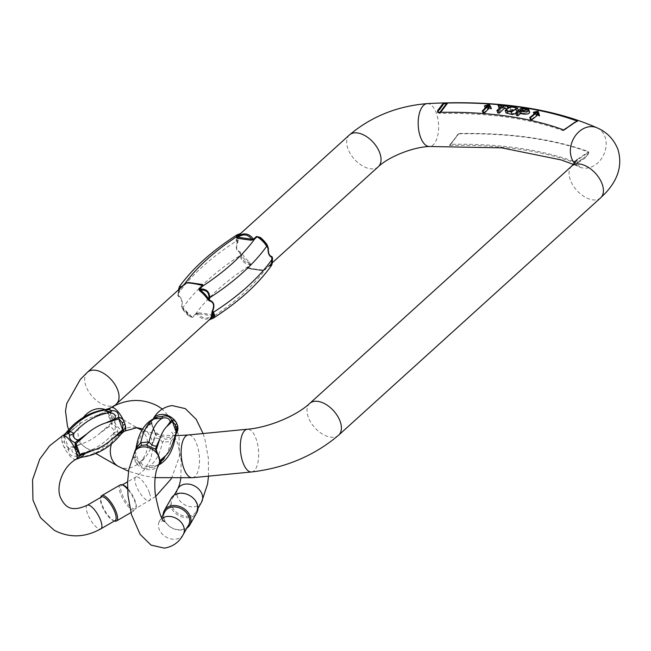 <?xml version="1.0" encoding="UTF-8"?>
<svg xmlns="http://www.w3.org/2000/svg" width="651" height="651" viewBox="0 0 651 651"><rect width="100%" height="100%" fill="white"/><g stroke="black" fill="none" stroke-linecap="round" stroke-linejoin="round"><path stroke-width="0.49" stroke-dasharray="3.25 2.44" d="M188.603 525.056A13.622 10.619 29.5 0 1 176.112 529.385A13.622 10.619 29.5 0 1 164.426 519.547A13.622 10.619 29.5 0 1 164.882 511.645M135.327 450.622L133.911 458.141L134.871 460.835C136.181 463.268 137.817 464.358 139.778 464.106C141.837 467.849 145.059 469.054 149.453 467.719L153.978 467.28L159.031 464.008M176.421 433.07C176.136 434.29 174.02 436.203 170.074 438.798L165.557 439.238L156.216 435.031L152.244 425.721L151.593 422.043L153.327 418.951M188.399 516.259A13.622 10.619 -150.5 0 0 196.211 511.605A13.622 10.619 -150.5 0 0 196.667 503.703A13.622 10.619 -150.5 0 0 184.982 493.865A13.622 10.619 -150.5 0 0 172.491 498.186A13.622 10.619 -150.5 0 0 174.745 510.612A13.622 10.619 -150.5 0 0 188.399 516.259M153.278 418.975L145.881 428.578L151.537 423.329L155.377 433.94L151.813 445.235L155.003 438.156C157.802 437.806 160.301 439.165 162.506 442.249L170.863 441.443L175.591 435.641M159.015 464.065L158.087 465.319L149.022 466.092C144.636 466.897 142.073 465.644 141.34 462.332L144.799 457.629L139.119 462.885L136.36 459.451L135.563 457.214L135.278 452.095L138.866 440.979L135.986 448.547M139.119 462.885A2.311 1.831 49.1 0 0 139.778 464.106L144.799 457.629A52.576 22.02 -95.5 0 0 151.813 445.235L156.077 435.291A2.311 1.758 27 0 1 155.337 434.298L151.463 423.41A2.311 1.847 32.2 0 1 151.447 422.287L151.593 422.043A2.311 2.067 -147.2 0 0 151.537 423.329L155.174 433.151L153.083 428.919A2.311 0.822 -23.8 0 0 153.49 429.164M156.452 451.167L160.04 460.851M156.435 451.127L159.877 460.753M156.077 435.291L156.216 435.031A2.311 1.693 12 0 1 155.377 434.119M149.453 467.719L149.022 466.092A59.51 24.925 84.5 0 0 162.506 442.249A11.563 7.218 -68.2 0 1 165.557 439.238M153.978 467.28A11.563 9.008 -88.8 0 1 157.387 465.286A59.51 24.925 -95.5 0 0 170.863 441.443A11.563 1.416 -116.8 0 1 170.074 438.798M151.447 422.287L145.881 428.578A52.576 22.02 -95.5 0 0 138.866 440.979L135.156 451.11A2.311 1.457 -152.4 0 0 135.278 452.095M135.294 450.858A2.311 1.758 -153 0 0 135.343 451.916L139.216 462.804A2.311 1.847 -147.8 0 0 139.924 463.854M186.853 528.148A14.647 11.417 29.5 0 1 163.824 519.075A14.647 11.417 29.5 0 1 163.132 514.729M171.286 498.243A14.647 11.417 -150.5 0 0 170.798 506.738A14.647 11.417 -150.5 0 0 183.354 517.317A14.647 11.417 -150.5 0 0 196.789 512.663M483.205 113.42L488.535 107.952L485.63 108.212L489.796 106.878L490.244 107.293L489.357 104.819M489.56 105.21L491.391 108.644M518.408 110.475L510.661 109.165L506.079 112.949M515.877 113.543L518.448 110.605M539.028 113.754L534.528 114.674L537.221 114.706L530.671 120.012M539.565 115.756L538.971 114.088M563.693 130.086L563.139 130.696A384.822 179.228 -19.6 0 0 439.775 113.453L437.61 112.379M529.67 112.297L528.376 111.158L522.761 110.133L516.56 115.463M499.634 107.887L502.751 108.229L497.771 112.997M505.99 108.579L508.024 108.798L508.691 108.164L499.667 107.179L499 107.822M574.54 161.871L588.073 152.716L586.584 156.427L587.129 156.671L588.756 152.765L588.569 151.642A404.181 188.245 -19.6 0 0 458.857 133.504L449.377 145.425L450.761 144.294A384.822 179.228 160.4 0 1 574.117 161.546L575.744 163.1A384.822 179.228 -19.6 0 0 449.377 145.425L454.894 138.663L451.119 143.627M575.744 163.1L578.072 162.799L577.754 162.392L575.224 162.677M196.317 314.295A1.652 0.976 -132.2 0 0 195.617 314.01L192.11 317.078L182.109 307.02C182.744 300.892 181.539 297.157 178.488 295.814L178.407 289.858L178.244 294.748A21.808 12.849 47.8 0 1 178.244 294.512L180.441 288.035A1.652 1.335 44.7 0 1 180.4 288.076A21.475 12.654 -132.2 0 0 177.918 295.424L178.358 296.425C181.377 297.499 182.492 300.974 181.694 306.849L182.337 308.851A21.475 12.654 -132.2 0 0 189.815 316.785L192.598 317.371L196.846 313.815C201.297 319.991 206.782 320.764 213.3 316.117L212.495 315.776A1.652 1.09 -82 0 1 213.048 314.742L213.862 316.004L213.333 316.484A1.652 0.976 -132.2 0 0 212.771 316.598L209.557 319.551M237.005 234.848L236.15 241.195A1.652 0.976 133 0 1 236.948 240.455C234.889 237.778 235.613 235.695 239.12 234.205A1.652 1.326 40.1 0 0 240.252 233.929L240.593 233.595M272.378 260.058A21.475 12.654 47.8 0 1 270.482 264.314L264.867 269.408A1.652 0.976 47.8 0 1 265.429 269.294L268.529 266.365L271.418 265.575M248.503 268.269L248.503 268.269C257.82 270.189 262.955 270.816 263.907 270.149L248.715 268.31A1.652 1.09 -82 0 1 248.837 268.334L248.715 268.31A1.652 1.09 -82 0 0 247.998 268.57L261.881 270.507A1.652 1.09 -82 0 1 262.597 270.246A1.652 1.09 -82 0 1 262.727 270.279L264.339 269.888C262.304 270.474 256.82 269.701 247.885 267.585L250.871 264.745L249.341 261.824A21.475 12.654 47.8 0 1 242.449 254.329L240.146 252.01C236.5 250.489 235.703 247.339 237.753 242.554L238.176 240.056A21.475 12.654 47.8 0 1 240.252 233.929M179.383 286.668L178.447 293.316A186.788 86.998 160.4 0 1 236.15 241.195L237.363 242.416C235.353 247.413 236.223 250.79 239.991 252.555L240.138 255.55C241.301 261.165 244.678 264.151 250.261 264.509L247.714 266.82A1.652 0.976 47.8 0 1 248.413 267.105M210.159 319.454L213.333 316.484A176.877 82.384 160.4 0 0 265.429 269.294L264.9 269.783A1.652 0.976 -132.2 0 0 264.339 269.888L263.948 270.132M250.871 264.745A1.652 1.009 43.6 0 0 250.261 264.509L248.389 262.906C244.247 262.06 241.887 259.578 241.293 255.461L242.449 254.329M179.619 288.759A21.808 12.849 47.8 0 0 178.244 294.512L178.488 295.814A1.652 1.416 -70.5 0 1 178.358 296.425M181.694 306.849A1.652 0.423 5.5 0 1 182.109 307.02L190.377 316.443L192.11 317.078A1.652 0.911 -125.5 0 1 192.598 317.371M272.273 259.155C272.598 263.411 271.882 265.486 270.132 265.38L268.529 266.365A1.652 0.846 48.2 0 0 268.147 266.454M240.138 233.75L239.12 234.205A22.028 12.979 -132.2 0 0 236.988 240.488A1.652 1.131 1.4 0 0 238.176 240.056M237.753 242.554L236.988 240.488M249.341 261.824L248.389 262.906A22.118 13.036 -132.2 0 1 241.285 255.184L239.991 252.555A1.652 1.009 -68.8 0 0 240.146 252.01M182.98 308.558A1.652 1.31 131.1 0 1 182.882 307.744A186.788 86.998 -19.6 0 1 240.138 255.55A1.652 0.488 179.5 0 1 241.293 255.461M247.998 268.57L247.185 267.301A1.652 0.976 47.8 0 1 247.885 267.585L248.837 268.334C256.234 269.888 260.864 270.531 262.727 270.279L248.837 268.334M272.24 258.716A1.652 1.131 1.4 0 0 272.232 258.846A1.652 1.131 1.4 0 0 272.264 259.098A22.028 12.979 -132.2 0 1 270.132 265.38A1.652 1.326 40.1 0 1 270.377 264.42L272.216 258.48M270.482 264.314A1.652 1.326 40.1 0 0 270.377 264.412L272.362 262.695M188.22 282.632A1.652 1.09 -82 0 1 187.659 282.77A1.652 1.09 -82 0 1 187.537 282.737L185.926 283.128M187.537 282.737L201.419 284.682A1.652 1.09 98 0 0 201.55 284.707A1.652 1.09 98 0 0 201.615 284.715M177.918 295.424A1.652 1.099 -1.7 0 0 178.244 294.748M182.337 308.851L182.752 308.354A21.882 12.89 47.8 0 0 190.377 316.443L189.815 316.785M196.846 313.815A1.652 0.976 -132.2 0 0 196.146 313.53L199.165 312.797A1.652 1.09 -82 0 0 198.612 313.831L212.495 315.776C206.937 319.381 202.306 318.738 198.612 313.831L196.846 313.815M209.353 319.714A1.652 1.107 -132.7 0 1 209.793 319.551L210.493 319.25M212.771 316.598L213.3 316.117A1.652 0.976 47.8 0 1 213.862 316.004M577.234 121.298A0.822 0.724 -106.5 0 0 576.949 121.468L563.139 130.696L576.876 121.411M573.376 123.308L566.647 127.856L574.491 122.461L576.949 121.468M578.609 161.456L585.339 156.899L577.754 162.392M565.662 128.434L566.647 127.856M450.761 144.294L458.711 133.837L454.894 138.663L457.637 134.431M586.584 156.427L585.339 156.899M449.89 144.872L450.411 144.587M457.978 134.448L450.329 144.498L457.93 134.521M588.756 152.765L588.073 152.716L588.284 151.96L574.117 161.546M533.649 112.192L534.528 114.674M533.918 114.185L534.186 114.942M535.146 113.193L535.749 114.869M536.343 112.232L537.221 114.706M537.816 111.207L538.702 113.689M523.998 113.388L521.231 112.916L523.445 111.004L527.969 112.167L523.998 113.388L523.119 110.914M520.344 110.434L521.231 112.916M521.874 107.651L522.761 110.133M527.497 108.684L528.376 111.158M515.25 109.661L516.829 111.036C514.168 114.047 511.149 114.69 507.756 112.957L508.341 111.297M501.872 105.747L502.751 108.229M507.56 107.488L508.024 108.798M508.325 107.138L508.691 108.164M498.78 104.705L499.667 107.179M488.909 104.396L489.796 106.878M487.656 105.478L488.535 107.952M486.452 106.707L487.005 108.261M485.182 108.009L485.353 108.489M484.751 105.731L485.63 108.212M123.381 485.247A13.622 4.467 -120.1 0 0 121.615 485.296A13.622 4.467 -120.1 0 0 124.593 499.325A13.622 4.467 -120.1 0 0 135.294 508.862A13.622 4.467 -120.1 0 0 136.205 507.357A13.622 4.467 -120.1 0 0 135.188 500.936A13.622 4.467 -120.1 0 0 127.572 488.348M123.682 431.703L120.166 432.891C118.254 433.346 117.432 432.874 117.693 431.475C118.173 428.382 116.334 425.917 112.184 424.086L111.703 416.819L110.743 414.126C110.288 411.806 109.23 410.797 107.561 411.098C109.954 407.974 110.678 407.323 109.742 409.145M63.538 435.096L63.993 436.373C62.065 438.156 61.454 440.141 62.154 442.314L63.114 445.007C64.123 447.636 65.954 449.092 68.624 449.369C68.42 453.739 70.552 456.025 75.02 456.237C77.103 456.278 77.925 456.75 77.493 457.653L77.225 458.662M115.129 520.564A13.622 4.467 59.9 0 1 113.364 520.605A13.622 4.467 59.9 0 1 112.338 520.133A13.622 4.467 59.9 0 1 101.564 504.916A13.622 4.467 59.9 0 1 100.539 498.503A13.622 4.467 59.9 0 1 101.458 496.99M81.416 457.287L82.189 456.75L77.624 454.129C72.692 453.527 70.983 451.452 72.489 447.888L81.578 443.836L68.265 448.018L65.165 444.153L64.368 441.915L64.425 437.228L75.646 427.186L69.429 432.109L65.906 433.013M105.836 409.503L105.543 411.05L103.721 412.482L94.224 416.404L107.529 412.221L110.548 417.82L111.37 423.004L100.156 433.053L108.717 426.869C112.68 427.243 114.226 429.416 113.355 433.395L117.921 436.015L121.322 433.786M120.166 432.891A11.563 7.771 83.3 0 0 117.921 436.015A59.51 48.915 -60.2 0 1 82.189 456.75A11.563 10.961 171.5 0 0 77.493 457.653M117.693 431.475A11.563 9.171 166.2 0 0 113.355 433.395A59.51 48.915 119.8 0 1 77.624 454.129A11.563 5.973 102.9 0 0 75.02 456.237M68.265 448.018A2.311 0.7 72.6 0 0 68.624 449.369L81.578 443.836A52.576 43.21 -60.2 0 0 100.156 433.053L112.184 424.086A2.311 0.781 47 0 1 111.37 423.004M107.529 412.221A2.311 1.156 -114.1 0 1 107.561 411.098L94.224 416.404A52.576 43.21 -60.2 0 0 75.646 427.186L63.993 436.373L64.425 437.228M111.809 424.314A2.311 0.708 57.7 0 1 111.199 423.174L107.325 412.286A2.311 0.806 62.1 0 1 107.179 411.31M64.376 436.146A2.311 0.708 -122.3 0 0 64.604 437.073L68.477 447.961A2.311 0.806 -117.9 0 0 68.998 449.149M120.264 484.897A14.647 4.801 -120.1 0 0 123.462 499.976A14.647 4.801 -120.1 0 0 134.969 510.229A14.647 4.801 -120.1 0 0 135.953 508.61A14.647 4.801 -120.1 0 0 134.855 501.709A14.647 4.801 -120.1 0 0 127.596 489.21M114.584 521.012A14.647 4.801 59.9 0 1 101.89 504.143A14.647 4.801 59.9 0 1 100.791 497.25M183.24 534.544A13.622 10.619 29.5 0 1 175.428 539.191A13.622 10.619 29.5 0 1 159.064 529.027A13.622 10.619 29.5 0 1 159.519 521.125A13.622 10.619 29.5 0 1 162.18 518.261M134.757 451.599A13.622 10.619 -150.5 0 0 133.911 458.141A2.311 1.05 169.4 0 1 135.563 457.214M152.529 420.164L153.188 419.008A13.622 10.619 -150.5 0 0 153.091 419.171A13.622 10.619 -150.5 0 0 152.244 425.721A2.311 1.318 -14.8 0 0 152.171 426.34A2.311 1.318 -14.8 0 0 152.692 426.926M151.773 423.598L153.083 428.919A2.311 0.822 -23.8 0 1 153.205 428.415A13.622 10.619 -150.5 0 0 165.094 437.073A13.622 10.619 -150.5 0 0 176.82 432.589M136.36 459.451A2.311 1.082 151.3 0 0 134.871 460.835A13.622 10.619 -150.5 0 0 146.76 469.493A13.622 10.619 -150.5 0 0 158.486 465.009M201.574 502.116A13.622 10.619 29.5 0 1 193.762 506.771A13.622 10.619 29.5 0 1 180.107 501.124A13.622 10.619 29.5 0 1 177.853 488.706M157.314 452.909L159.788 459.858M159.405 457.84A2.311 1.318 -14.8 0 0 158.885 457.262M158.494 455.261A2.311 0.822 -23.8 0 0 158.087 455.025M440.629 112.33L439.775 113.453M597.089 127.832A21.475 17.097 -65.8 0 1 605.007 136.824A21.475 17.097 -65.8 0 1 599.945 160.659A21.475 17.097 -65.8 0 1 579.463 166.99A21.475 17.097 -65.8 0 1 574.548 163.279M427.227 103.615A21.475 10.18 -93.1 0 1 436.406 113.241A21.475 10.18 -93.1 0 1 437.863 134.977A21.475 10.18 -93.1 0 1 429.579 146.499M578.072 162.799L587.129 156.671M87.446 372.25A21.475 12.654 -132.2 0 0 99.09 402.359A21.475 12.654 -132.2 0 0 116.269 404.084M338.626 435.177A21.475 12.654 47.8 0 1 314.84 427.756A21.475 12.654 47.8 0 1 309.795 403.351M600.629 197.855A21.475 12.654 47.8 0 1 576.843 190.434A21.475 12.654 47.8 0 1 571.806 166.029M192.411 477.712A21.475 8.992 84.5 0 0 199.287 455.472A21.475 8.992 84.5 0 0 188.261 434.974M118.311 466.393A21.475 17.65 119.8 0 0 140.364 461.754A21.475 17.65 119.8 0 0 146.54 437.586A21.475 17.65 119.8 0 0 139.672 429.139M136.173 427.699A21.475 17.65 119.8 0 0 111.5 443.909M251.563 471.967A21.475 8.992 84.5 0 0 258.439 449.727A21.475 8.992 84.5 0 0 247.413 429.229M83.393 417.397A21.475 17.65 119.8 0 0 85.973 447.855A21.475 17.65 119.8 0 0 108.025 443.217A21.475 17.65 119.8 0 0 114.194 419.049A21.475 17.65 119.8 0 0 107.325 410.602A21.475 17.65 119.8 0 0 105.169 409.585M349.449 134.936A21.475 12.654 -132.2 0 0 361.102 165.037A21.475 12.654 -132.2 0 0 378.28 166.762M264.867 269.408L264.339 269.888M189.937 282.721L195.129 283.454M213.048 314.742L199.165 312.797M247.185 267.301L247.714 266.82A176.877 82.384 160.4 0 0 195.617 314.01L196.146 313.53M264.9 269.783L261.881 270.507M458.857 133.504A0.822 0.431 -91 0 1 458.711 133.837A403.758 188.049 160.4 0 1 588.284 151.96A0.822 0.635 -69.9 0 0 588.569 151.642M439.205 113.258L439.905 112.338M536.212 111.695L537.099 114.177M507.756 112.957L506.877 110.475M515.942 108.554L516.829 111.036M510.661 109.165L509.774 106.683M487.347 105.006L488.226 107.488M149.396 492.693A13.622 4.467 -120.1 0 0 135.831 477.045A13.622 4.467 -120.1 0 0 137.19 487.998A13.622 4.467 -120.1 0 0 146.711 500.188A13.622 4.467 -120.1 0 0 149.502 500.619A13.622 4.467 -120.1 0 0 149.396 492.693M109.75 415.582A2.311 1.351 -21.4 0 1 110.743 414.126A13.622 4.467 59.9 0 1 111.069 407.518M64.368 441.915A2.311 1.237 168.1 0 0 62.154 442.314A13.622 4.467 59.9 0 1 62.488 435.706M76.159 459.28A13.622 4.467 59.9 0 1 63.114 445.007A2.311 0.895 153.4 0 1 65.165 444.153M124.748 431.084A13.622 4.467 59.9 0 1 111.703 416.819A2.311 0.781 -18.1 0 0 110.548 417.82M87.242 505.241A13.622 4.467 -120.1 0 0 88.601 516.186A13.622 4.467 -120.1 0 0 98.122 528.384A13.622 4.467 -120.1 0 0 100.921 528.807M164.744 521.549C162.693 520.824 160.724 521.012 158.844 522.126L161.66 517.342M196.211 511.605L197.961 508.512M172.491 498.186L174.24 495.102M177.495 431.589C175.615 432.703 173.646 432.891 171.587 432.166L174.273 435.649L178 444.389L181.157 460.249L180.848 478.509M208.515 476.15L208.328 458.076L204.853 439.075L203.096 433.533M152.562 420.123L153.49 418.862M577.111 159.601C576.884 162.53 577.779 165.045 579.805 167.161L573.474 164.434M155.174 477.631L144.636 475.938L128.524 471.251M175.583 435.706L160.87 435.063L141.918 430.303M68.778 429.595L73.832 437.7L85.973 447.855L95.819 453.495M114.649 405.614L111.842 408.633L108.31 414.345L108.001 412.173L106.87 410.301L137.19 427.715M240.243 233.595L240.821 233.327M186.316 282.884L201.761 284.747M178.236 293.243L178.236 294.309M209.158 319.95L209.655 319.706M449.833 145.238L450.37 144.644M450.207 144.774L455.375 138.053M577.291 121.273L563.359 130.696M538.198 112.346L539.085 114.82M527.09 109.685L527.969 112.167M506.779 110.288L507.666 112.769M515.909 108.156L516.788 110.629M142.691 428.936L147.883 432.638L151.463 438.676L152.92 447.449L150.91 458.475L144.677 469.444L135.831 477.045L127.588 481.83M122.307 484.889L121.615 485.296M155.54 496.583L135.294 508.862M171.4 478.648L179.44 456.506L179.033 436.26L173.028 420.953L162.27 409.023M130.932 512.581L134.969 510.229M136.205 507.357L135.953 508.61M113.364 520.605L114.438 520.963M100.539 498.503L100.767 497.397"/><path stroke-width="0.98" d="M161.66 517.342L164.882 511.645A13.622 10.619 29.5 0 1 181.971 509.106A13.622 10.619 29.5 0 1 188.603 525.056L183.24 534.544A13.622 10.619 29.5 0 0 178.683 519.962A13.622 10.619 29.5 0 0 162.18 518.261M164.744 521.549L164.744 521.549C161.887 521.248 158.698 511.889 155.182 493.466C154.352 483.652 154.897 475.539 156.818 469.127L159.983 462.145L158.372 455.765L155.361 449.149L146.019 444.942L141.503 445.382C137.556 447.994 135.441 449.898 135.156 451.11M153.327 418.951L157.599 416.909L162.123 416.469C166.526 415.143 169.748 416.339 171.799 420.082C173.752 419.822 175.388 420.912 176.706 423.345L177.666 426.039L176.25 433.558L176.82 432.589A13.622 10.619 -150.5 0 0 177.666 426.039A2.311 1.05 169.4 0 1 176.014 426.975L175.217 424.737L172.458 421.303L166.778 426.551L170.245 421.832C169.472 418.52 166.9 417.275 162.555 418.088L153.278 418.975C144.058 423.866 138.297 433.721 135.986 448.539L140.714 442.745L149.071 441.931C151.268 444.999 153.766 446.366 156.565 446.033L159.764 438.953L156.24 449.89L156.452 451.167M159.877 460.753L165.696 455.602L158.396 465.172M176.258 433.566L172.71 443.201L176.307 432.085L176.014 426.975M176.307 432.085A2.311 1.457 -152.4 0 1 176.421 433.07L172.71 443.201A52.576 22.02 84.5 0 1 165.696 455.602L159.983 462.145A2.311 2.067 -147.2 0 0 160.04 460.851M156.199 450.061A2.311 1.693 12 0 0 155.361 449.149L159.764 438.953A52.576 22.02 84.5 0 1 166.778 426.551L171.799 420.082A2.311 1.831 49.1 0 1 172.458 421.303M146.019 444.942A11.563 7.218 111.8 0 0 149.071 441.931A59.51 24.925 -95.5 0 1 162.555 418.088L162.123 416.469M141.503 445.382A11.563 1.416 63.2 0 0 140.714 442.745A59.51 24.925 84.5 0 1 154.189 418.902A11.563 9.008 -88.8 0 0 157.599 416.909M160.13 461.893A2.311 1.847 -147.8 0 0 160.113 460.77L159.788 459.858M157.314 452.909L156.24 449.89A2.311 1.758 -153 0 0 155.499 448.897M171.652 420.326A2.311 1.847 32.2 0 1 172.36 421.384L176.234 432.264A2.311 1.758 27 0 1 176.283 433.33M163.132 514.729A14.647 11.417 29.5 0 1 164.312 510.579A14.647 11.417 29.5 0 1 182.679 507.853A14.647 11.417 29.5 0 1 189.807 524.999A14.647 11.417 29.5 0 1 186.853 528.148M189.807 524.999L196.789 512.663A14.647 11.417 -150.5 0 0 197.277 504.167A14.647 11.417 -150.5 0 0 184.713 493.588A14.647 11.417 -150.5 0 0 171.286 498.243L164.312 510.579M486.118 105.779L484.751 105.731L489.283 104.429L491.391 108.644L489.349 108.017L484.01 113.486L483.205 113.42L482.318 110.947L487.656 105.478L486.118 105.779L486.452 106.707M505.2 110.467L511.352 112.062L517.529 107.993L509.774 106.683L505.2 110.467L506.079 112.949L512.239 114.535L515.877 113.543M518.448 110.605L517.529 107.993M538.971 114.088L537.816 111.207L533.649 112.192L533.918 114.185M533.307 112.468L536.343 112.232L529.784 117.53L530.671 120.012L531.379 120.158L537.929 114.861L539.565 115.756L538.141 111.28M529.67 112.297L528.758 109.482L527.497 108.684L521.874 107.651L515.673 112.989L516.56 115.463L517.976 115.707L520.499 113.543C525.967 114.633 529.027 114.218 529.67 112.297L528.791 109.824C528.14 111.736 525.088 112.151 519.612 111.061L520.499 113.543M498.113 105.34L501.872 105.747L496.892 110.524L498.397 110.686L503.378 105.91L507.145 106.316L507.813 105.682L498.78 104.705L498.113 105.34L499 107.822L499.634 107.887M496.892 110.524L497.771 112.997L499.276 113.16L504.256 108.391L505.99 108.579M439.156 110.027L442.932 105.063L439.156 110.027L437.659 110.532L437.61 112.379A384.822 179.228 160.4 0 1 563.978 130.054L574.491 122.461M437.659 110.532L442.745 103.843L446.423 102.948A0.822 0.456 84 0 1 446.806 103.273L447.725 102.996L440.629 112.33M574.898 122.323L577.657 121.005A404.181 188.245 -19.6 0 0 447.945 102.866L446.423 102.948M209.793 319.551L210.493 319.25A1.652 1.335 42.8 0 0 209.557 319.551L209.353 319.714M187.537 282.737C189.392 282.485 194.022 283.128 201.419 284.682L202.38 285.431A1.652 0.976 47.8 0 0 203.079 285.716L199.466 289.044C206.05 288.515 209.484 291.396 209.768 297.694L209.248 300.119C213.967 301.665 215.09 305.384 212.617 311.284L212.226 311.121L211.868 312.985A1.652 1.123 0.7 0 1 212.853 312.561A21.882 12.89 47.8 0 1 210.493 319.25C214.822 317.525 215.709 315.369 213.162 312.781L212.617 311.284L213.748 312.057L213.365 318.111L210.159 319.454M212.226 311.121C214.732 305.474 213.699 302.007 209.117 300.721L207.889 299.615A21.475 12.654 -132.2 0 0 199.645 290.769L198.872 288.816L202.38 285.431C193.445 283.315 187.96 282.542 185.926 283.128L182.199 286.489A1.652 0.854 48.2 0 1 181.816 286.578L185.364 283.234A1.652 0.976 -132.2 0 0 185.926 283.128L190.198 282.754L201.419 284.682M182.199 286.489L87.446 372.25L80.358 379.387L66.76 403.49L65.499 411.05L67.517 426.486L68.778 429.595M240.252 233.929L236.956 236.899C243.482 232.252 248.967 233.025 253.41 239.202L251.652 239.186A1.652 1.09 -82 0 1 251.099 240.219L237.208 238.274L236.394 237.013L240.138 233.75L236.744 235.011C211.827 251.042 192.704 268.261 179.383 286.668L181.816 286.578L178.415 289.85L179.391 286.668M254.118 239.487A1.652 0.976 -132.2 0 1 253.41 239.202L256.567 236.476L260.286 237.42L259.668 237.761L266.65 245.305L268.009 248.169L266.731 246.192C263.907 242.074 260.709 238.941 257.129 236.769L254.118 239.487L251.099 240.219M272.24 258.716A1.652 1.131 1.4 0 1 272.557 258.187L271.963 256.608C269.351 256.046 268.155 253.263 268.358 248.251L267.187 244.914L266.772 245.484A22.118 13.036 -132.2 0 0 259.668 237.761L257.129 236.769A1.652 0.936 -128.1 0 1 256.567 236.476M209.638 319.714L213.365 318.111C238.714 301.82 258.073 284.308 271.418 265.575L271.833 257.218C269.205 256.429 267.927 253.41 268.009 248.169L268.358 248.251M209.117 300.721A1.652 1.001 -74.7 0 1 209.248 300.119L208.694 299.012L208.979 297.54C208.963 292.136 206.074 289.63 200.313 290.02L199.645 290.769M271.963 256.608A1.652 1.424 -71.2 0 0 271.833 257.218L272.094 259.301A186.788 86.998 -19.6 0 1 213.748 312.057A1.652 1.001 122.6 0 1 213.162 312.781M185.397 283.608A1.652 0.976 47.8 0 1 184.827 283.722A176.877 82.384 -19.6 0 1 236.931 236.533A1.652 0.976 -132.2 0 0 237.493 236.419M237.208 238.274A1.652 1.09 -82 0 0 237.77 237.241L251.652 239.186C247.958 234.279 243.328 233.636 237.77 237.241L236.956 236.899A1.652 0.976 47.8 0 1 236.394 237.013M240.235 233.595L240.138 233.75A1.652 1.09 -132.6 0 0 240.593 233.595M253.939 238.722A1.652 0.976 -132.2 0 0 254.647 239.007A176.877 82.384 -19.6 0 1 202.551 286.196A1.652 0.976 47.8 0 1 201.843 285.911M266.65 245.305A1.652 1.147 144.7 0 1 266.731 246.192A186.788 86.998 160.4 0 1 209.768 297.694L208.979 297.54M272.216 258.52L272.264 259.098M185.364 283.234L188.383 282.51A1.652 1.09 -82 0 1 188.22 282.632M201.615 284.715A1.652 1.09 98 0 0 202.266 284.446L195.129 283.454M180.506 287.962A1.652 1.335 44.7 0 0 180.766 287.286A21.808 12.849 47.8 0 0 179.619 288.759M207.889 299.615L208.694 299.012A21.808 12.849 47.8 0 0 200.313 290.02L199.466 289.044A1.652 1.017 42.1 0 1 198.872 288.816M209.655 319.706L209.134 319.966M442.745 103.843L443.274 104.111L442.932 105.063M576.876 121.411L577.299 121.119L576.949 121.468M534.862 112.395L535.146 113.193M529.784 117.53L530.492 117.685L531.379 120.158M530.492 117.685L537.051 112.379L537.929 114.861M537.051 112.379L538.344 113.559L539.223 116.033M522.566 108.53L527.09 109.685L523.119 110.914L520.344 110.434L522.566 108.53L523.428 110.963M515.673 112.989L517.097 113.233L517.976 115.707M517.097 113.233L519.612 111.061M506.877 110.475C506.275 106.756 516.691 105.91 515.942 108.554C513.289 111.573 510.262 112.208 506.877 110.475L506.779 110.288M508.341 111.297L515.25 109.661M498.397 110.686L499.276 113.16M503.378 105.91L504.256 108.391M507.145 106.316L507.56 107.488M507.813 105.682L508.325 107.138M490.504 106.162L491.114 108.929M490.227 106.447L488.462 105.535L489.349 108.017M488.462 105.535L483.132 111.004L484.01 113.486M483.132 111.004L482.318 110.947M484.474 106.015L485.182 108.009M127.572 488.348A13.622 4.467 -120.1 0 0 123.381 485.247L122.168 484.849A14.647 4.801 -120.1 0 0 120.264 484.897L101.776 495.623A14.647 4.801 59.9 0 1 116.366 512.443A14.647 4.801 59.9 0 1 116.48 520.963A14.647 4.801 59.9 0 1 114.584 521.012L114.438 520.963M122.071 422.645A2.311 0.895 153.4 0 0 124.113 421.783A13.622 4.467 59.9 0 0 113.86 407.941A13.622 4.467 59.9 0 0 111.069 407.518L110.003 408.136L109.742 409.145C109.303 410.049 110.133 410.521 112.208 410.561C116.692 410.773 118.824 413.068 118.604 417.429C121.265 417.698 123.104 419.154 124.113 421.783L125.073 424.485C125.773 426.649 125.163 428.635 123.234 430.425L123.69 431.703L121.33 433.786L121.485 432.655L119.922 433.184L111.581 439.604L122.803 429.562L122.868 424.883L122.071 422.645L118.962 418.78L105.657 422.955L114.731 418.91C116.26 415.354 114.552 413.271 109.604 412.669L105.039 410.049L105.836 409.503C90.172 411.627 76.867 419.464 65.906 433.013L69.307 430.775L73.88 433.395C73.002 437.366 74.539 439.547 78.502 439.93L87.071 433.737L75.866 443.787L76.68 448.978L79.707 454.577L93.003 450.386L85.037 453.56L81.416 457.287M77.493 457.653C76.558 459.468 77.282 458.817 79.666 455.7C78.006 456.001 76.948 454.992 76.484 452.673L75.524 449.979L75.044 442.704C70.894 440.873 69.055 438.408 69.543 435.324C69.795 433.916 68.973 433.444 67.069 433.9L62.488 435.706A13.622 4.467 59.9 0 1 65.279 436.137A13.622 4.467 59.9 0 1 75.524 449.979A2.311 0.781 -18.1 0 0 76.68 448.978M101.458 496.99A13.622 4.467 59.9 0 1 112.159 506.535A13.622 4.467 59.9 0 1 115.129 520.564L100.921 528.807A13.622 4.467 -120.1 0 0 97.943 514.778A13.622 4.467 -120.1 0 0 87.242 505.241L101.458 496.99M122.803 429.562L123.234 430.425L111.581 439.604A52.576 43.21 119.8 0 1 93.003 450.386L79.666 455.7A2.311 1.156 -114.1 0 0 79.707 454.577M109.742 409.145A11.563 10.961 -8.5 0 1 105.039 410.049A59.51 48.915 119.8 0 0 69.307 430.775A11.563 7.771 83.3 0 1 67.069 433.9M112.208 410.561A11.563 5.973 -77.1 0 1 109.604 412.669A59.51 48.915 -60.2 0 0 73.88 433.395A11.563 9.171 166.2 0 1 69.543 435.324M75.866 443.787A2.311 0.781 47 0 0 75.044 442.704L87.071 433.737A52.576 43.21 119.8 0 1 105.657 422.955L118.604 417.429A2.311 0.7 72.6 0 1 118.962 418.78M118.23 417.649A2.311 0.806 62.1 0 1 118.751 418.837L122.624 429.725A2.311 0.708 57.7 0 1 122.86 430.645M80.049 455.48A2.311 0.806 -117.9 0 0 79.91 454.504L76.029 443.624A2.311 0.708 -122.3 0 0 75.418 442.485M127.596 489.21A14.647 4.801 -120.1 0 0 122.168 484.849M100.767 497.397L100.791 497.25A14.647 4.801 59.9 0 1 101.776 495.623M158.486 465.009A13.622 10.619 -150.5 0 0 159.332 458.467A2.311 1.318 -14.8 0 0 159.405 457.84L158.494 455.261A2.311 0.822 -23.8 0 1 158.372 455.765A13.622 10.619 -150.5 0 0 142.577 446.944A13.622 10.619 -150.5 0 0 134.757 451.599L135.986 448.547M175.217 424.737A2.311 1.082 151.3 0 0 176.706 423.345A13.622 10.619 -150.5 0 0 160.911 414.524A13.622 10.619 -150.5 0 0 153.188 419.008M174.24 495.102L177.853 488.706A13.622 10.619 29.5 0 1 194.942 486.167A13.622 10.619 29.5 0 1 201.574 502.116L207.555 484.084L208.515 476.15M577.657 121.005A0.822 0.635 110.1 0 0 577.299 121.119A403.758 188.049 -19.6 0 0 447.725 102.996A0.822 0.431 89 0 1 447.945 102.866M574.548 163.279A21.475 17.097 -65.8 0 1 574.507 137.019A21.475 17.097 -65.8 0 1 597.089 127.832C551.682 107.976 495.061 99.904 427.227 103.615C397.24 106.089 371.314 116.529 349.449 134.936L240.829 233.327M573.474 164.434L561.138 159.918L501.734 147.85L429.579 146.499A21.475 10.18 -93.1 0 1 420.4 136.873A21.475 10.18 -93.1 0 1 418.951 115.137A21.475 10.18 -93.1 0 1 427.227 103.615M209.158 319.942L116.269 404.084A21.475 12.654 -132.2 0 0 117.831 390.397A21.475 12.654 -132.2 0 0 103.55 373.3A21.475 12.654 -132.2 0 0 87.446 372.25M209.557 319.551A21.475 12.654 -132.2 0 0 211.868 312.985M577.111 159.601L571.806 166.029L309.795 403.351A21.475 12.654 47.8 0 1 325.907 404.401A21.475 12.654 47.8 0 1 340.18 421.498A21.475 12.654 47.8 0 1 338.626 435.177C314.49 455.643 285.472 467.914 251.563 471.967L192.411 477.712L155.174 477.631M571.806 166.029A21.475 12.654 47.8 0 1 587.91 167.079A21.475 12.654 47.8 0 1 602.191 184.176A21.475 12.654 47.8 0 1 600.629 197.855L338.626 435.177M309.795 403.351C296.905 415.558 268.879 427.52 247.413 429.229L188.261 434.974A21.475 8.992 84.5 0 0 181.523 446.553A21.475 8.992 84.5 0 0 183.712 468.053A21.475 8.992 84.5 0 0 192.411 477.712M111.5 443.909A21.475 17.65 119.8 0 0 111.443 457.946A21.475 17.65 119.8 0 0 118.311 466.393L128.524 471.251M141.918 430.303L139.672 429.139A21.475 17.65 119.8 0 0 136.173 427.699M247.413 429.229A21.475 8.992 84.5 0 0 240.683 440.808A21.475 8.992 84.5 0 0 242.872 462.308A21.475 8.992 84.5 0 0 251.563 471.967M105.169 409.585A21.475 17.65 119.8 0 0 83.393 417.397M429.579 146.499C412.872 146.98 388.476 156.915 378.28 166.762A21.475 12.654 -132.2 0 0 379.834 153.083A21.475 12.654 -132.2 0 0 365.553 135.986A21.475 12.654 -132.2 0 0 349.449 134.936M260.286 237.42A21.475 12.654 47.8 0 1 267.187 244.914M272.557 258.187A21.475 12.654 47.8 0 1 272.378 260.058M188.383 282.51L189.937 282.721M203.079 285.716L202.266 284.446M438.318 110.621L438.318 112.631M439.905 112.338L446.806 103.273L443.274 104.111M563.644 130.159L565.662 128.434M511.352 112.062L512.239 114.535M77.477 451.216A2.311 1.351 -21.4 0 1 76.484 452.673A13.622 4.467 59.9 0 1 76.159 459.28C63.147 466.067 55.547 486.313 60.527 497.649C65.108 506.95 70.91 512.614 87.242 505.241M122.868 424.883A2.311 1.237 168.1 0 0 125.073 424.485A13.622 4.467 59.9 0 1 124.748 431.084L123.682 431.703M134.757 451.599L128.784 469.631L127.572 482.35L128.011 495.639L131.486 514.632L140.103 534.325L151.04 545.107L164.353 548.134C172.963 546.677 179.261 542.145 183.24 534.544M197.961 508.512L201.574 502.116M176.82 432.589L177.202 431.825M180.848 478.509L179.521 484.588L177.853 488.706M153.091 419.171C157.07 411.57 163.368 407.038 171.986 405.573L185.291 408.608L196.236 419.39L203.096 433.533M175.591 435.641C173.288 450.459 167.519 460.314 158.299 465.213M156.435 451.127L158.494 455.261M159.804 460.591L159.405 457.848M188.261 434.974L175.583 435.706M95.819 453.495L118.311 466.393M137.19 427.715L139.672 429.139M116.269 404.084L114.649 405.614M597.089 127.832C602.712 130.249 612.55 135.856 617.905 149.339C622.494 164.394 618.515 178.805 605.959 192.566L600.629 197.855M378.28 166.762L272.362 262.695M236.736 235.011L240.837 233.31M272.232 258.846L272.297 259.188C272.549 262.076 272.256 264.2 271.418 265.575M563.693 130.086L574.678 122.331M574.621 122.347L577.234 121.298M127.588 481.83L122.307 484.889M121.33 433.786C110.361 447.335 97.056 455.171 81.391 457.287L76.159 459.28M111.069 407.518C127.035 398.64 142.61 398.16 157.802 406.069L162.27 409.023M142.691 428.936L136.865 427.707L124.748 431.084M155.54 496.583L171.4 478.648M62.488 435.706L49.598 445.837L39.744 459.142L32.55 479.82L32.957 500.066L40.452 517.643L54.188 530.256C69.38 538.165 84.956 537.685 100.921 528.807M110.003 408.136L105.828 409.503M63.538 435.096L65.906 433.013M116.48 520.963L130.932 512.581"/></g></svg>
